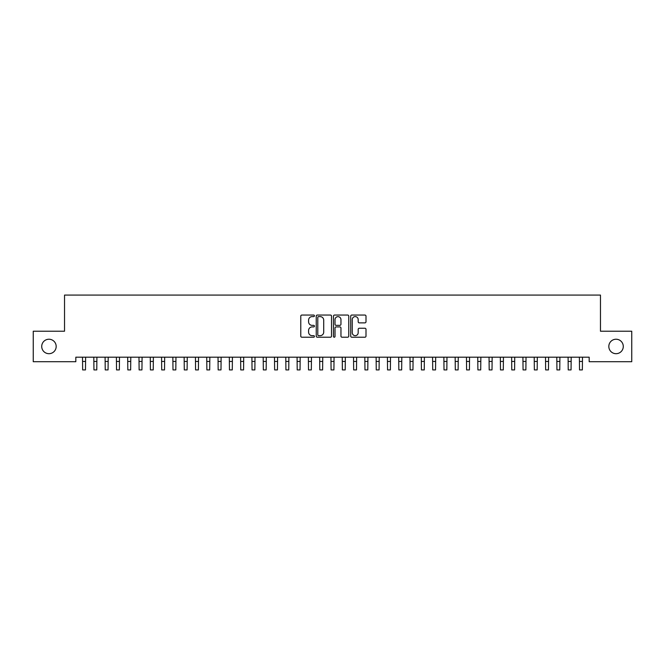 <?xml version="1.0" encoding="UTF-8"?>
<svg xmlns="http://www.w3.org/2000/svg" width="665" height="665" viewBox="0 0 665 665"><rect width="100%" height="100%" fill="white"/><g stroke="black" fill="none" stroke-linecap="round" stroke-linejoin="round"><path stroke-width="1" d="M314.429 315.825A0.773 0.773 0 0 0 313.656 315.052L301.877 315.052A1.106 1.106 0 0 0 300.771 316.158L300.771 336.116A1.106 1.106 0 0 0 301.877 337.222L313.656 337.222A0.773 0.773 0 0 0 314.429 336.448A0.773 0.773 0 0 0 313.656 335.667L312.134 335.667A3.549 3.549 0 0 1 308.585 332.126L308.585 330.463A3.549 3.549 0 0 1 312.134 326.914L313.656 326.914A0.773 0.773 0 0 0 314.429 326.133A0.773 0.773 0 0 0 313.656 325.36L312.134 325.36A3.549 3.549 0 0 1 308.585 321.81L308.585 320.148A3.549 3.549 0 0 1 312.134 316.607L313.656 316.607A0.773 0.773 0 0 0 314.429 315.825M608.824 346.465A7.224 7.224 0 0 0 616.056 353.689A7.224 7.224 0 0 0 623.28 346.465A7.224 7.224 0 0 0 616.056 339.233A7.224 7.224 0 0 0 608.824 346.465M41.72 346.465A7.224 7.224 0 0 0 48.944 353.689A7.224 7.224 0 0 0 56.176 346.465A7.224 7.224 0 0 0 48.944 339.233A7.224 7.224 0 0 0 41.72 346.465M364.894 322.866A1.106 1.106 0 0 0 365.999 321.76L365.999 316.158A1.106 1.106 0 0 0 364.894 315.052L351.818 315.052A1.106 1.106 0 0 0 350.704 316.158L350.704 336.116A1.106 1.106 0 0 0 351.818 337.222L364.894 337.222A1.106 1.106 0 0 0 365.999 336.116L365.999 329.35A1.106 1.106 0 0 0 364.894 328.244L359.3 328.244A1.106 1.106 0 0 0 358.186 329.35L358.186 332.708A2.968 2.968 0 0 1 355.226 335.667A2.968 2.968 0 0 1 352.259 332.708L352.259 319.566A2.968 2.968 0 0 1 355.226 316.607A2.968 2.968 0 0 1 358.186 319.566L358.186 321.76A1.106 1.106 0 0 0 359.3 322.866L364.894 322.866M589.173 357.188L75.827 357.188L75.827 361.71L33.25 361.71L33.25 331.22L64.53 331.22L64.53 295.085L600.47 295.085L600.47 331.22L631.75 331.22L631.75 361.71L589.173 361.71L589.173 357.188M331.527 316.158A1.106 1.106 0 0 0 330.422 315.052L317.346 315.052A1.106 1.106 0 0 0 316.232 316.158L316.232 336.116A1.106 1.106 0 0 0 317.346 337.222L330.422 337.222A1.106 1.106 0 0 0 331.527 336.116L331.527 316.158M334.578 315.052L347.654 315.052A1.106 1.106 0 0 1 348.768 316.158L348.768 336.116A1.106 1.106 0 0 1 347.654 337.222L342.059 337.222A1.106 1.106 0 0 1 340.954 336.116L340.954 328.02A1.106 1.106 0 0 0 339.84 326.914L336.133 326.914A1.106 1.106 0 0 0 335.019 328.02L335.019 336.448A0.773 0.773 0 0 1 334.246 337.222A0.773 0.773 0 0 1 333.473 336.448L333.473 316.158A1.106 1.106 0 0 1 334.578 315.052M318.56 316.607A0.773 0.773 0 0 0 317.787 317.38L317.787 334.894A0.773 0.773 0 0 0 318.56 335.667L320.173 335.667A3.549 3.549 0 0 0 323.714 332.126L323.714 320.148A3.549 3.549 0 0 0 320.173 316.607L318.56 316.607M340.954 319.624A2.968 2.968 0 0 0 337.986 316.656A2.968 2.968 0 0 0 335.019 319.624L335.019 324.254A1.106 1.106 0 0 0 336.133 325.36L339.84 325.36A1.106 1.106 0 0 0 340.954 324.254L340.954 319.624M82.51 357.188L82.651 369.915L85.477 369.915L85.619 357.188M93.807 357.188L93.948 369.915L96.774 369.915L96.915 357.188M105.095 357.188L105.236 369.915L108.062 369.915L108.204 357.188M116.392 357.188L116.533 369.915L119.351 369.915L119.501 357.188M127.68 357.188L127.821 369.915L130.648 369.915L130.789 357.188M138.977 357.188L139.118 369.915L141.936 369.915L142.086 357.188M150.265 357.188L150.406 369.915L153.233 369.915L153.374 357.188M161.562 357.188L161.703 369.915L164.521 369.915L164.671 357.188M172.85 357.188L172.991 369.915L175.818 369.915L175.959 357.188M184.147 357.188L184.288 369.915L187.106 369.915L187.256 357.188M195.435 357.188L195.577 369.915L198.403 369.915L198.544 357.188M206.732 357.188L206.873 369.915L209.691 369.915L209.841 357.188M218.02 357.188L218.162 369.915L220.988 369.915L221.129 357.188M229.317 357.188L229.458 369.915L232.276 369.915L232.426 357.188M240.605 357.188L240.747 369.915L243.573 369.915L243.714 357.188M251.902 357.188L252.043 369.915L254.861 369.915L255.011 357.188M263.19 357.188L263.332 369.915L266.158 369.915L266.299 357.188M274.487 357.188L274.628 369.915L277.446 369.915L277.596 357.188M285.775 357.188L285.917 369.915L288.743 369.915L288.884 357.188M297.064 357.188L297.213 369.915L300.031 369.915L300.181 357.188M308.361 357.188L308.502 369.915L311.328 369.915L311.469 357.188M319.649 357.188L319.799 369.915L322.616 369.915L322.766 357.188M330.946 357.188L331.087 369.915L333.913 369.915L334.054 357.188M342.234 357.188L342.384 369.915L345.202 369.915L345.351 357.188M353.531 357.188L353.672 369.915L356.498 369.915L356.64 357.188M364.819 357.188L364.969 369.915L367.787 369.915L367.936 357.188M376.116 357.188L376.257 369.915L379.083 369.915L379.225 357.188M387.404 357.188L387.554 369.915L390.372 369.915L390.513 357.188M398.701 357.188L398.842 369.915L401.668 369.915L401.81 357.188M409.989 357.188L410.139 369.915L412.957 369.915L413.098 357.188M421.286 357.188L421.427 369.915L424.253 369.915L424.395 357.188M432.574 357.188L432.724 369.915L435.542 369.915L435.683 357.188M443.871 357.188L444.012 369.915L446.838 369.915L446.98 357.188M455.159 357.188L455.309 369.915L458.127 369.915L458.268 357.188M466.456 357.188L466.597 369.915L469.424 369.915L469.565 357.188M477.744 357.188L477.894 369.915L480.712 369.915L480.853 357.188M489.041 357.188L489.182 369.915L492.009 369.915L492.15 357.188M500.329 357.188L500.479 369.915L503.297 369.915L503.438 357.188M511.626 357.188L511.767 369.915L514.594 369.915L514.735 357.188M522.914 357.188L523.064 369.915L525.882 369.915L526.023 357.188M534.211 357.188L534.352 369.915L537.179 369.915L537.32 357.188M545.5 357.188L545.649 369.915L548.467 369.915L548.608 357.188M556.796 357.188L556.938 369.915L559.764 369.915L559.905 357.188M568.085 357.188L568.226 369.915L571.052 369.915L571.193 357.188M579.381 357.188L579.523 369.915L582.349 369.915L582.49 357.188M82.651 361.444L85.477 361.444M93.948 361.444L96.774 361.444M105.236 361.444L108.062 361.444M116.533 361.444L119.351 361.444M127.821 361.444L130.648 361.444M139.118 361.444L141.936 361.444M150.406 361.444L153.233 361.444M161.703 361.444L164.521 361.444M172.991 361.444L175.818 361.444M184.288 361.444L187.106 361.444M195.577 361.444L198.403 361.444M206.873 361.444L209.691 361.444M218.162 361.444L220.988 361.444M229.458 361.444L232.276 361.444M240.747 361.444L243.573 361.444M252.043 361.444L254.861 361.444M263.332 361.444L266.158 361.444M274.628 361.444L277.446 361.444M285.917 361.444L288.743 361.444M297.213 361.444L300.031 361.444M308.502 361.444L311.328 361.444M319.799 361.444L322.616 361.444M331.087 361.444L333.913 361.444M342.384 361.444L345.202 361.444M353.672 361.444L356.498 361.444M364.969 361.444L367.787 361.444M376.257 361.444L379.083 361.444M387.554 361.444L390.372 361.444M398.842 361.444L401.668 361.444M410.139 361.444L412.957 361.444M421.427 361.444L424.253 361.444M432.724 361.444L435.542 361.444M444.012 361.444L446.838 361.444M455.309 361.444L458.127 361.444M466.597 361.444L469.424 361.444M477.894 361.444L480.712 361.444M489.182 361.444L492.009 361.444M500.479 361.444L503.297 361.444M511.767 361.444L514.594 361.444M523.064 361.444L525.882 361.444M534.352 361.444L537.179 361.444M545.649 361.444L548.467 361.444M556.938 361.444L559.764 361.444M568.226 361.444L571.052 361.444M579.523 361.444L582.349 361.444"/></g></svg>

